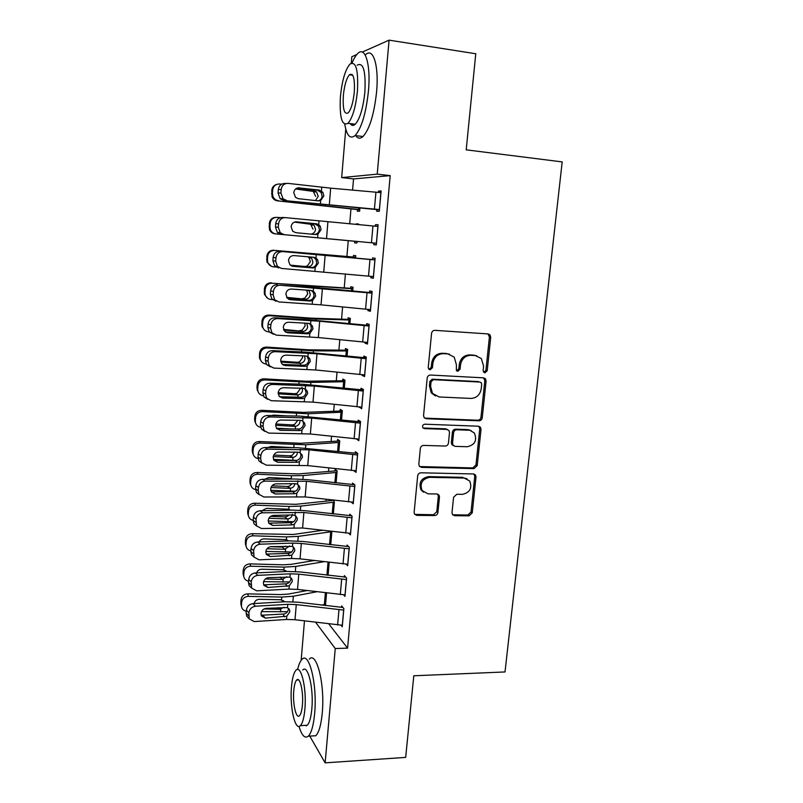 <?xml version="1.0" encoding="UTF-8"?>
<svg xmlns="http://www.w3.org/2000/svg" width="803" height="803" viewBox="0 0 803 803"><rect width="100%" height="100%" fill="white"/><g stroke="black" fill="none" stroke-linecap="round" stroke-linejoin="round"><path stroke-width="1.2" d="M484.952 372.803L487.21 370.725L490.723 337.28L489.95 334.801L488.154 333.928L434.895 330.344C433.048 330.424 431.944 331.428 431.562 333.365L428.24 367.463L428.672 369.039L430.127 369.812L432.446 367.694L432.877 363.307C434.072 357.134 437.595 353.912 443.447 353.641L447.913 353.912L454.217 357.144L456.375 364.632L456.395 370.605L457.78 371.317L460.069 369.219L460.51 364.873C461.705 358.76 465.188 355.568 470.939 355.297L475.336 355.558L481.328 358.539L483.607 366.178L483.145 370.494L483.637 372.14L484.952 372.803M483.858 372.361L485.915 370.293L489.418 336.939L487.953 333.907M429.003 369.37L431.281 367.262L431.713 362.886L432.877 363.307M456.666 370.886L458.834 368.788L459.276 364.452L460.51 364.873M451.999 512.645L452.43 514.542L454.578 515.707L469.072 515.827L472.244 512.836L476.008 477.062L475.496 475.025L473.459 473.961L420.953 472.806C419.136 472.957 418.042 473.971 417.68 475.848L414.127 512.294L414.519 514.101L416.787 515.385L434.694 515.536C436.481 515.365 437.565 514.362 437.926 512.515L439.472 497.077L439.03 495.16L436.862 493.965L427.979 493.835L422.047 490.513C419.658 483.356 422.187 478.969 429.615 477.333L464.174 478.046L469.685 480.967C472.365 488.104 469.956 492.57 462.478 494.357L456.787 494.277L453.575 497.278L451.999 512.645M328.798 623.921L347.589 648.131L390.198 175.626L377.229 174.141L341.676 177.593L345.752 129.062M347.589 648.131L335.252 648.533L325.135 762.85L309.757 736.09M362.283 52.085L389.084 40.15L475.767 53.751L466.202 149.84L562.19 161.905L505.017 671.95L413.806 675.785L405.676 757.4L325.135 762.85M389.084 40.15L377.229 174.141M479.04 420.792C480.806 420.682 481.88 419.688 482.242 417.811L486.106 381.124L485.434 378.785L483.547 377.842L430.518 375.041C428.682 375.131 427.577 376.145 427.206 378.062L423.562 415.462L424.094 417.56L426.242 418.734L479.04 420.792L477.775 420.23C479.542 420.12 480.606 419.126 480.977 417.259L484.821 380.662L483.607 377.852M481.027 429.404L477.213 465.63L474.021 468.611L421.485 467.376L419.266 466.141L418.815 464.194L420.35 448.435C420.712 446.548 421.806 445.535 423.633 445.404L445.203 446.056C447 445.926 448.084 444.922 448.445 443.045L449.499 432.636L448.957 430.518L446.88 429.414L424.375 428.611L422.86 427.778C422.147 425.831 422.79 424.646 424.807 424.205L478.468 426.212L480.435 427.216L481.027 429.404L479.762 428.812L475.968 464.947L477.213 465.63M343.614 594.862L344.959 596.398L346.595 578.06L344.346 575.621L344.216 577.146M329.21 562.321L328.086 575.299M348.753 533.302L350.439 534.898L352.105 516.249L349.807 514.201L349.666 515.757M333.406 513.95L334.088 500.239M353.782 470.678L356.02 472.355L357.706 453.384L355.358 451.748L355.217 453.324M338.806 451.577L339.739 440.897L337.621 439.422L337.491 440.927M359.332 407.001L361.691 408.747L363.408 389.455L360.999 388.24L360.858 389.846M344.306 388.15L344.999 380.17L342.831 379.086L342.69 380.602M365.084 342.239L365.004 343.142L367.463 344.055L369.209 324.432L366.74 323.649L366.59 325.275M349.897 323.639L350.339 318.46L348.121 317.757L347.99 319.303M370.936 276.362L370.815 277.768L373.325 278.239L375.111 258.275L372.572 257.934L372.431 259.6M355.578 258.014L355.779 255.735L353.501 255.434L353.37 257.01M376.868 209.583L376.727 211.269L379.297 211.269L381.114 190.953L378.514 191.084L378.404 192.389M357.455 209.613L357.325 211.199L359.634 211.209L359.905 208.047M390.198 175.626L353.541 178.928L352.587 190.09M350.981 208.87L349.696 223.846M348.261 240.669L346.906 256.468M345.42 273.933L344.226 287.875M342.59 306.967L341.566 319.022M339.789 339.709L338.916 349.927M337.019 372.18L336.296 380.572M334.269 404.371L333.697 410.975M331.539 436.29L331.117 441.138M328.829 467.948L328.568 471.06M326.148 499.336L326.028 500.741M358.469 224.649L358.529 223.987L356.221 223.886L356.181 224.438M354.725 241.271L354.585 242.847L356.873 243.058L354.585 242.847M357.014 241.432L356.873 243.068M376.306 244.905L373.756 244.664L376.306 244.895L378.103 224.76L375.533 224.659L375.392 226.195M373.907 242.998L373.756 244.664M352.728 290.967L353.049 287.223L350.801 286.721L350.67 288.287M368.005 309.446L367.894 310.59L370.384 311.293L372.15 291.489L369.641 290.937L369.5 292.573M347.087 356.03L347.659 349.446L345.461 348.542L345.33 350.078M362.193 374.76L362.143 375.413L364.562 376.537L366.298 357.084L363.859 356.08L363.709 357.696M341.546 419.999L342.359 410.654L340.211 409.379L340.081 410.885M356.492 438.97L358.841 440.686L360.547 421.555L358.168 420.13L358.028 421.716M336.096 482.894L337.14 470.899L335.042 469.243L334.911 470.719M351.292 502.126L353.22 503.762L354.896 484.952L352.567 483.105L352.437 484.671M331.89 531.435L330.736 544.755M346.193 564.218L347.689 565.774L349.335 547.275L347.067 545.046L346.936 546.572M326.56 592.945L325.466 605.592M325.215 605.562L324.382 604.529L321.501 605.111M341.034 625.266L342.249 626.772L343.865 608.574L341.656 605.954L341.526 607.47M315.629 622.285L335.252 648.533M301.155 660.367L304.467 620.9M351.292 63.146L351.824 56.742L356.803 54.524M353.541 178.928L341.676 177.593M378.514 191.084L381.074 191.365M356.221 223.886L358.519 224.117M375.533 224.659L378.083 224.91M370.815 277.768L373.355 277.979M367.894 310.59L370.424 310.781M365.004 343.142L367.523 343.293M362.143 375.413L364.652 375.543M359.292 407.412L361.802 407.512M356.482 439.141L358.971 439.211M476.711 355.749L475.336 355.558M459.276 364.452C460.47 358.359 463.943 355.167 469.685 354.896L474.071 355.167M449.499 354.153L447.913 353.912M431.713 362.886C432.897 356.733 436.42 353.521 442.262 353.25L446.719 353.521M424.586 418.102L477.775 420.23M481.7 384.356L481.228 382.73L479.903 382.057L433.379 379.668L431.06 381.776L430.609 386.384L432.476 393.39L439.151 396.973L470.899 398.429C476.591 398.087 480.033 394.905 481.228 388.883L481.7 384.356M435.487 395.979L431.311 392.888L429.454 385.902L429.906 381.315L432.215 379.197L478.628 381.596M419.598 466.553L472.786 467.928L475.968 464.947M447.351 429.475L445.695 428.822L423.251 428.009L424.375 428.611M471.12 430.619L467.747 429.615L455.632 429.183C453.846 429.304 452.772 430.308 452.4 432.175L451.346 442.553L452.541 443.176L453.073 445.253L455.15 446.368L467.276 446.739C474.964 444.902 477.313 440.315 474.332 432.978L469.042 429.786M455.632 429.183L456.837 429.776L468.992 430.207L467.747 429.615M456.837 429.776C455.05 429.896 453.966 430.9 453.605 432.777L452.541 443.176M451.346 442.553L451.878 444.621L453.434 445.665M479.762 428.812L478.789 426.242M466.904 478.658L464.174 478.046M423.522 492.209L420.933 489.76C418.544 482.623 421.063 478.247 428.481 476.621L462.96 477.333M414.709 514.382L433.56 514.723L436.772 511.712L438.318 496.314L437.655 494.096M452.601 514.773L467.848 515.024L471.02 512.043L474.764 476.36L474.011 474.031M281.632 184.188L279.755 183.987C275.74 183.987 273.371 185.995 272.669 190.02L271.785 190.251C272.197 187.169 273.863 185.212 276.794 184.389M359.774 209.603L277.567 200.86C274.987 200.509 273.14 199.114 272.036 196.695L271.785 190.251M359.754 209.844L277.567 200.86M295.916 188.685L313.511 190.482L316.583 191.897L318.229 196.333L315.509 200.569M271.534 193.573L272.418 193.362L272.669 190.02M272.418 193.362L272.92 196.504C274.034 198.943 275.881 200.338 278.48 200.71M315.659 196.374L313.28 191.395L295.534 188.996M379.448 209.583L283.861 200.519L280.177 198.753L278.039 193.011L280.899 192.991L283.047 198.773L286.751 200.549M379.428 209.854L283.861 200.519M380.963 192.65L330.685 188.153L288.076 183.385C284.182 183.365 281.873 185.413 281.17 189.548L280.899 192.991M318.269 200.87C320.487 200.178 321.772 198.612 322.123 196.163L321.12 192.469L317.486 190.231L319.192 190.04L298.033 187.802M281.17 189.548L278.3 189.588L278.039 193.011M278.3 189.588C279.002 185.483 281.291 183.445 285.175 183.475L286.39 183.435M297.361 187.952L317.486 190.231M319.192 190.04L322.836 192.288L323.84 196.012L320.668 200.529L318.319 200.87L298.395 198.702L295.514 197.357L293.768 192.68C294.33 189.398 296.156 187.761 299.248 187.782M280.458 217.663L277.216 217.352C273.211 217.372 270.862 219.37 270.159 223.364L269.306 223.364C269.918 219.6 272.107 217.603 275.851 217.362M275.058 233.844L357.014 241.482L275.058 233.844C272.388 233.482 270.521 232.027 269.457 229.507L269.306 223.364M294.691 222.029L311.825 223.756L314.083 225.131L315.549 229.327C315.157 232.067 313.642 233.653 310.992 234.105L310.972 234.105M269.055 226.657L269.908 226.677L270.159 223.364M269.908 226.677L270.32 229.548C271.384 232.097 273.271 233.553 275.961 233.914M313.009 229.156L310.641 224.248L294.45 222.11M355.649 257.211L274.706 250.416C270.711 250.466 268.373 252.463 267.68 256.418L266.837 256.187C267.529 252.262 269.858 250.275 273.813 250.225M355.518 258.014L355.578 257.311L274.706 250.416M275.981 267.068L273.452 266.847C270.681 266.476 268.784 264.98 267.76 262.35L266.927 262.069L266.837 256.187M310.179 256.97L311.594 258.074L312.889 262.049C312.508 264.769 310.992 266.355 308.352 266.817L290.284 265.131M266.596 259.459L267.429 259.71L267.68 256.418M267.429 259.71L267.76 262.35M290.566 265.361L307.368 266.827M271.424 266.335L266.927 262.069M304.859 266.405L307.278 266.034L310.38 261.668L309.075 257.703L307.961 256.779M376.446 243.229L281.271 234.396L277.366 232.479L275.459 227.038L278.29 227.239L280.207 232.719L284.121 234.647M376.446 243.239L281.271 234.396M377.952 226.446L285.436 217.633C281.552 217.663 279.253 219.731 278.551 223.836L278.29 227.239M314.455 234.436L314.836 234.406C317.426 233.944 318.942 232.338 319.393 229.568L318.54 226.135L314.766 223.746L316.452 223.796L296.197 221.809M278.551 223.836L275.72 223.646L275.459 227.038M275.72 223.646C276.413 219.57 278.701 217.523 282.566 217.493L284.854 217.613M295.524 221.849L314.766 223.746M316.452 223.796L318.701 224.619L320.226 226.205L321.08 229.658L317.928 234.165L315.579 234.546L295.725 232.669L292.683 231.194L291.108 226.767C291.67 223.505 293.496 221.859 296.568 221.829M373.475 276.583L281.522 268.443L277.416 266.385L275.7 261.196L275.961 257.813L273.15 257.402L272.9 260.754L275.7 261.196M374.971 259.821L282.817 251.59C278.942 251.66 276.664 253.738 275.961 257.813M374.961 259.941L282.817 251.59M291.64 265.984L312.156 267.54C314.736 267.048 316.241 265.432 316.683 262.701L315.95 259.499L313.762 257.452M273.15 257.402C273.853 253.357 276.122 251.289 279.976 251.219M278.691 267.971L274.616 265.913L272.9 260.754M315.208 267.519L312.869 267.921L293.075 266.325L289.893 264.749L288.478 260.543C289.04 257.311 290.847 255.655 293.918 255.585L313.742 257.271L315.981 258.054L317.617 259.801L318.349 263.023L315.208 267.519L314.917 271.093M344.778 124.335C346.755 135.717 350.188 139.461 355.107 135.546C361.581 128.169 366.038 113.253 368.467 90.779C370.936 64.501 365.164 45.721 357.747 53.53C355.789 55.397 353.902 58.539 352.085 62.935M352.216 123.833L352.447 125.388M355.759 135.627C357.817 138.658 360.226 138.969 362.986 136.53C369.591 129.203 374.118 114.327 376.587 91.913C379.076 65.705 373.174 46.955 365.606 54.714M357.164 65.194C363.307 61.911 365.877 70.835 364.883 91.964C363.157 108.104 359.945 118.864 355.267 124.224C353.31 125.991 351.604 125.77 350.158 123.572M340.422 96.721C339.398 117.509 341.917 126.362 347.99 123.291C352.577 117.9 355.739 107.11 357.455 90.92C358.439 69.751 355.93 60.807 349.907 64.12C345.19 69.841 342.028 80.712 340.422 96.721M354.304 91.994C354.936 78.393 353.32 72.651 349.435 74.759C346.414 78.403 344.377 85.399 343.323 95.728C342.67 109.168 344.296 114.879 348.201 112.872C351.172 109.369 353.21 102.403 354.304 91.994M351.915 75.111L352.126 74.498M298.987 726.364C301.777 735.568 304.879 738.84 308.302 736.18C311.393 732.978 313.511 725.43 314.646 713.536C317.456 684.718 309.105 650.972 302.018 659.373C300.252 661.09 298.766 664.472 297.562 669.521M306.094 725.33L306.254 725.892M311.524 735.99L315.78 735.739C318.942 732.547 321.09 725.009 322.244 713.134C325.085 684.387 316.523 650.721 309.296 659.122M302.741 669.983C307.9 663.971 313.843 688.362 311.835 708.929C311.022 717.501 309.496 722.951 307.268 725.27L304.247 725.43M291.479 686.806C289.582 706.51 295.042 731.483 300.372 725.651C302.57 723.332 304.066 717.872 304.869 709.28C306.856 688.673 301.055 664.222 295.996 670.244C293.757 672.663 292.262 678.184 291.479 686.806M302.4 705.134C303.675 691.955 299.971 676.146 296.678 680C295.243 681.546 294.279 685.1 293.778 690.65C292.533 703.458 296.096 719.478 299.499 715.704C300.924 714.198 301.888 710.675 302.4 705.134M352.939 288.458L272.207 283.208C268.232 283.278 265.903 285.276 265.211 289.2L264.398 288.739C265.08 284.834 267.399 282.857 271.344 282.786M352.668 290.957L352.848 288.789L272.207 283.208M272.408 299.609L270.972 299.499C268.132 299.128 266.225 297.592 265.241 294.892L264.428 294.39L264.398 288.739M302.279 298.636L304.688 298.254L307.78 293.898L306.616 290.144L309.095 290.726L310.259 294.5C309.878 297.19 308.362 298.776 305.732 299.258L286.661 297.371M264.147 291.981L264.97 292.463L265.211 289.2M264.97 292.463L265.241 294.892M286.992 297.843L304.759 299.278M267.61 298.234L264.428 294.39M350.259 319.464L311.022 318.149L268.895 315.077L269.738 315.72C265.783 315.81 263.454 317.807 262.772 321.702L261.969 321.009C262.651 317.145 264.96 315.167 268.895 315.077M349.837 323.629L350.148 320.016L316.101 319.022L269.738 315.72M269.196 331.92L268.503 331.87C265.612 331.509 263.695 329.943 262.752 327.182L261.959 326.46L261.969 321.009M306.736 323.258L307.649 326.67C307.268 329.34 305.762 330.926 303.143 331.428L283.539 329.391M261.728 324.221L262.521 324.934L262.772 321.702M262.521 324.934L262.752 327.182M283.83 330.083L302.169 331.448M264.207 329.782L261.959 326.46M299.71 330.595L302.109 330.204L305.19 325.857L304.759 323.298M370.524 309.647L321.039 304.849L278.932 301.948L274.676 299.77L273.13 294.842L273.391 291.489L270.611 290.857L270.36 294.189L273.13 294.842M372.03 292.774L310.57 287.042L280.227 285.236C276.362 285.366 274.084 287.454 273.391 291.489M372 293.145L280.227 285.236M288.397 299.067L309.486 300.382C312.056 299.87 313.561 298.254 314.003 295.544L313.371 292.553L311.454 290.566M270.611 290.857C271.304 286.842 273.572 284.774 277.406 284.643M276.132 301.255L271.896 299.077L270.36 294.189M312.508 300.583L310.189 301.015L290.455 299.7L287.143 298.023L285.868 294.039C286.42 290.816 288.227 289.16 291.288 289.05L311.042 290.455L313.28 291.198L315.007 293.085L315.639 296.096L312.508 300.583L312.226 304.126M367.603 342.419L318.339 337.551L276.373 335.162L271.976 332.874L270.591 328.206L270.842 324.884L268.092 324.031L267.841 327.333L270.591 328.206M369.119 325.446L307.92 319.724L274.867 317.787L277.657 318.59C273.803 318.771 271.534 320.869 270.842 324.884M369.059 326.068L319.684 321.23L277.657 318.59M285.366 331.9L306.846 332.954C309.406 332.412 310.912 330.796 311.353 328.106L310.801 325.305L309.245 323.479M268.092 324.031C268.784 320.046 271.043 317.968 274.867 317.787M273.492 334.239L269.226 331.97L267.841 327.333M309.838 333.355L307.519 333.817L287.855 332.783L284.423 331.017L283.278 327.233C283.83 324.041 285.637 322.374 288.678 322.224L308.372 323.348L310.6 324.061L312.407 326.058L312.959 328.879L309.838 333.355L309.556 336.869M347.589 350.208L308.442 349.817L266.455 347.087L267.289 347.95C263.344 348.07 261.025 350.058 260.343 353.922L259.57 353.019C260.242 349.175 262.541 347.197 266.455 347.087M347.026 356.02L347.468 350.981L313.481 350.851L267.289 347.95M284.312 365.194L283.479 365.144M266.194 363.98L266.064 363.97C263.123 363.608 261.196 362.033 260.292 359.232L259.52 358.289L259.57 353.019M304.578 355.91L305.06 358.57C304.678 361.23 303.183 362.815 300.573 363.327L297.17 362.294L280.729 361.169M259.329 356.201L260.102 357.134L260.343 353.922M260.102 357.134L260.292 359.232M280.909 362.083L299.609 363.347M261.146 361.129L259.52 358.289M297.17 362.294L299.569 361.892L302.631 357.556L302.48 355.819M485.153 378.504L484.189 378.384M364.703 374.921L315.659 369.972L273.833 368.085L269.316 365.706L268.072 361.27L268.322 357.977L265.602 356.913L265.351 360.186L268.072 361.27M366.228 357.837L305.291 352.126L272.347 350.64L275.108 351.664C271.273 351.895 269.005 353.993 268.322 357.977M366.148 358.71L316.994 353.792L275.108 351.664M285.276 365.576L281.753 363.739L280.709 360.145C281.261 356.974 283.058 355.297 286.099 355.117L305.722 355.96L307.94 356.632L309.817 358.74L310.299 361.39L307.198 365.857L304.879 366.339L285.276 365.576L282.465 364.472L304.227 365.235C306.786 364.672 308.282 363.056 308.713 360.396L307.117 356.241M265.602 356.913C266.285 352.959 268.533 350.871 272.347 350.64M270.521 366.911L266.596 364.592L265.351 360.186M344.949 380.712L305.883 381.224L264.046 378.835L264.849 379.919C260.925 380.06 258.626 382.037 257.944 385.882L257.181 384.747C257.863 380.943 260.152 378.976 264.046 378.835M344.246 388.14L344.808 381.706L310.891 382.419L264.849 379.919M301.898 387.377L302.5 390.208C302.119 392.848 300.623 394.434 298.023 394.956L294.651 393.721L278.179 392.707M258.345 392.326L256.95 387.909L257.703 389.053L257.944 385.882M257.703 389.053L257.863 391.011C258.686 393.741 260.513 395.327 263.354 395.779M278.189 393.831L297.06 394.986M256.95 387.909L257.181 384.747M294.651 393.721L297.04 393.319L300.091 388.993M361.832 407.151L312.999 402.112L271.324 400.727L266.696 398.268L265.562 394.052L265.813 390.79L263.123 389.515L262.882 392.757L265.562 394.052M363.368 389.957L302.691 384.256L269.848 383.212L272.578 384.446C268.754 384.727 266.496 386.835 265.813 390.79M363.267 391.071L314.324 386.072L272.578 384.446M279.595 396.752L301.637 397.254C304.176 396.662 305.672 395.056 306.104 392.406L304.929 388.732M263.123 389.515C263.806 385.591 266.044 383.493 269.848 383.212M267.61 399.292L264.006 396.943L262.882 392.757M304.568 398.077L302.259 398.589L282.716 398.087L279.113 396.19L278.169 392.767C278.721 389.626 280.508 387.939 283.539 387.719L303.102 388.301L305.311 388.943L307.248 391.131L307.659 393.621L304.568 398.077L304.287 401.54M342.329 410.975L303.343 412.381L261.658 410.323L262.44 411.618C258.526 411.778 256.237 413.756 255.555 417.56L254.822 416.225C255.495 412.441 257.773 410.474 261.658 410.323M341.486 419.989L342.168 412.17L308.322 413.726L262.44 411.618M290.897 428.983L276.383 428.19M299.951 421.585C299.569 424.205 298.084 425.781 295.494 426.323L292.162 424.897L275.861 423.994M255.705 423.372L254.581 419.357L255.324 420.722L255.555 417.56M255.324 420.722L255.454 422.549C256.197 425.178 257.924 426.764 260.644 427.306M275.64 425.319L294.54 426.363M271.253 415.583L273.723 415.111L286.862 415.864M254.581 419.357L254.822 416.225M292.162 424.897L294.53 424.476L297.501 420.732M358.981 439.1L310.37 433.991L268.824 433.098L264.107 430.559L263.083 426.554L263.334 423.322L260.674 421.836L260.423 425.058L263.083 426.554M360.527 421.816L300.101 416.105L267.369 415.512L270.069 416.948C266.255 417.269 264.016 419.397 263.334 423.322M360.406 423.161L311.684 418.082L270.069 416.948M276.794 428.762L299.057 429.003C301.597 428.39 303.082 426.774 303.504 424.155L303.143 421.826L304.678 423.241L305.05 425.58L301.968 430.027L299.67 430.569L280.187 430.328L276.503 428.37L275.65 425.118C276.192 421.997 277.979 420.31 280.99 420.039L300.493 420.36L302.701 420.963L304.678 423.241M260.674 421.836C261.346 417.941 263.575 415.834 267.369 415.512M264.779 431.382L261.447 429.033L260.423 425.058M339.729 440.988L300.824 443.276L259.289 441.54L260.052 443.045C256.157 443.226 253.868 445.203 253.196 448.987L252.473 447.432C253.146 443.688 255.414 441.72 259.289 441.54M338.746 451.577L339.549 442.403L305.772 444.772L260.052 443.045M296.739 460.43L273.452 459.376M297.421 452.701C297.05 455.301 295.574 456.877 292.985 457.439L289.682 455.813L273.783 455.03M253.176 454.247L252.242 450.543L252.965 452.109L253.196 448.987M252.965 452.109L253.075 453.836C253.748 456.405 255.414 457.991 258.054 458.573M273.241 456.556L292.031 457.479M267.811 447.542L271.284 446.448L293.747 447.683M252.242 450.543L252.473 447.432M289.682 455.813L292.041 455.381L294.882 452.149M356.161 470.779L307.76 465.599L266.345 465.178L261.557 462.588L260.624 458.784L260.875 455.572L258.235 453.886L257.994 457.078L260.624 458.784M357.706 453.394L297.542 447.693L264.91 447.532L267.58 449.168C263.786 449.539 261.547 451.677 260.875 455.572M357.566 454.97L309.055 449.821L267.58 449.168M274.064 460.49L296.508 460.48C299.037 459.848 300.513 458.232 300.934 455.632L300.613 453.434L302.129 455.06L302.45 457.278L299.378 461.715L297.09 462.277L277.677 462.297L273.923 460.29L273.15 457.188C273.693 454.096 275.469 452.39 278.47 452.089L297.913 452.159L300.111 452.721L302.129 455.06M258.235 453.886C258.907 450.021 261.136 447.893 264.91 447.532M261.999 463.19L258.917 460.862L257.994 457.078M336.979 470.769L298.325 473.921L256.94 472.505L257.683 474.222C253.798 474.422 251.52 476.4 250.857 480.144L250.155 478.387C250.817 474.663 253.075 472.706 256.94 472.505M336.035 482.894L336.949 472.385L303.243 475.557L291.509 475.757L257.683 474.222M295.353 491.225L270.741 490.312M294.912 483.687C294.49 486.206 293.025 487.742 290.505 488.294L287.223 486.477L271.986 485.825M250.737 484.942L249.924 481.469L250.616 483.245L250.857 480.144M250.616 483.245L250.717 484.871C251.349 487.411 252.965 488.987 255.575 489.599M270.992 487.541L289.552 488.334M264.729 479.261L268.875 477.524L291.278 478.618L291.509 475.757M249.924 481.469L250.155 478.387M287.223 486.477L289.582 486.046L292.041 483.717M353.36 502.196L305.17 496.937L263.896 496.997L259.038 494.357L258.195 490.733L258.436 487.551L255.826 485.664L255.585 488.826L258.195 490.733M354.595 484.711L307.87 479.712L295.002 479.02L262.471 479.281L265.12 481.117C261.336 481.539 259.108 483.677 258.436 487.551M354.755 486.518L306.455 481.298L265.12 481.117M293.978 491.707C296.498 491.045 297.963 489.428 298.395 486.859L298.104 484.771L299.589 486.608L299.88 488.696L296.819 493.132L294.54 493.715L275.178 493.986L271.374 491.948L293.978 491.707M255.826 485.664C256.498 481.82 258.707 479.692 262.471 479.281M259.289 494.738L256.428 492.44L255.585 488.826M271.374 491.948L270.671 488.987C271.213 485.915 272.98 484.209 275.981 483.878L295.353 483.677L297.552 484.219L299.589 486.608M334.168 500.309L295.845 504.314L254.601 503.22L255.334 505.137C251.459 505.358 249.191 507.325 248.528 511.049L247.846 509.092C248.508 505.398 250.757 503.441 254.601 503.22M333.345 513.95L334.369 502.136L300.734 506.101L289.04 506.462L255.334 505.137M293.557 521.739L268.202 521.006M261.868 510.728L266.486 508.349L287.875 509.172L290.656 510.126M292.412 514.382C291.971 516.841 290.505 518.347 288.036 518.889L287.083 518.939L284.784 516.901L270.611 516.369M248.247 515.255L247.615 512.143L248.298 514.121L248.528 511.049M248.298 514.121L248.378 515.656C248.98 518.186 250.586 519.772 253.186 520.384M268.905 518.276L287.083 518.939M247.615 512.143L247.846 509.092M284.784 516.901L287.133 516.449L288.99 515.034M350.58 533.343L302.601 528.013L261.467 528.535L256.538 525.865L256.016 519.25L253.437 517.172L253.196 520.304L255.776 522.402M351.563 515.767L305.301 510.718L292.483 510.086L260.062 510.758L262.681 512.796C258.907 513.258 256.689 515.416 256.016 519.25M351.965 517.805L303.875 512.505L262.681 512.796M268.744 523.154L291.469 522.663C293.978 521.98 295.444 520.364 295.865 517.815L295.614 515.837L297.08 517.875L297.331 519.862L294.279 524.279L292.011 524.891L272.709 525.413L268.854 523.345L268.212 520.525C268.754 517.463 270.511 515.757 273.502 515.385L292.814 514.944L295.002 515.446L297.08 517.875M253.437 517.172C254.099 513.358 256.308 511.22 260.062 510.758M256.639 526.025L253.959 523.747L253.196 520.304M322.455 530.331L293.396 534.467L252.293 533.684L252.995 535.792C249.141 536.043 246.882 538 246.23 541.694L245.567 539.536C246.22 535.872 248.458 533.915 252.293 533.684M330.675 544.745L331.81 531.646L298.244 536.394L286.581 536.916L252.995 535.792M291.609 551.982L265.813 551.45M259.158 541.935C260.212 539.957 261.858 538.954 264.117 538.913L285.426 539.606L288.658 540.921M289.642 545.97L284.643 549.292L282.365 547.064L270.42 546.692M245.798 545.317L245.337 542.567L245.999 544.745L246.23 541.694M245.999 544.745L246.069 546.191C246.641 548.74 248.247 550.316 250.867 550.928M266.998 548.75L284.643 549.292M245.337 542.567L245.567 539.536M282.365 547.064L285.567 546.11M347.819 564.238L300.051 558.838L291.499 558.486L259.048 559.811L254.079 557.121L253.618 550.687L251.058 548.409L250.827 551.52L253.377 553.819M348.622 546.572L302.761 541.453L289.983 540.891L257.663 541.985L260.252 544.203C256.498 544.715 254.28 546.873 253.618 550.687M349.195 548.82L301.316 543.46L292.754 543.089L260.252 544.203M266.164 554.1L288.97 553.367C291.479 552.665 292.934 551.049 293.356 548.519L293.316 547.425M251.058 548.409C251.72 544.625 253.919 542.477 257.663 541.985M254.049 557.061L251.52 554.813L250.827 551.52M291.77 555.174L270.26 556.569L266.365 554.482L265.773 551.791C266.315 548.76 268.061 547.034 271.043 546.632L292.483 546.411L294.571 548.881L294.801 550.768L291.77 555.174L291.499 558.486M314.204 560.524L290.957 564.368L283.238 564.81L249.994 563.887L250.687 566.205C246.842 566.466 244.594 568.434 243.941 572.087L243.299 569.739C243.951 566.105 246.18 564.148 249.994 563.887M324.031 561.698L295.775 566.436L284.152 567.119L250.687 566.205M289.562 581.974L263.575 581.653M256.589 572.88C257.492 570.542 259.218 569.327 261.768 569.227L282.997 569.799L286.44 571.304M286.882 576.735L282.224 579.405L280.036 577.056M243.419 575.189L243.068 572.75L243.71 575.119L243.941 572.087M243.71 575.119L243.771 576.484C244.333 579.043 245.929 580.619 248.569 581.221M265.321 578.983L282.224 579.405M243.068 572.75L243.299 569.739M345.089 594.872L297.522 589.402L289 589.101L256.659 590.827L251.64 588.117L251.239 581.854L248.709 579.395L248.478 582.476L251.008 584.955M345.742 577.126L300.232 571.947L287.504 571.445L255.284 572.94L257.853 575.35C254.109 575.902 251.901 578.07 251.239 581.854M346.454 579.585L298.786 574.155L290.244 573.824L257.853 575.35M263.635 584.795L286.5 583.821C289 583.098 290.455 581.472 290.867 578.963M248.709 579.395C249.372 575.631 251.56 573.483 255.284 572.94M251.51 587.846L249.111 585.618L248.478 582.476M289.271 585.809L267.831 587.475L263.896 585.367L263.364 582.787C263.886 579.776 265.642 578.06 268.614 577.618L289.973 577.116L292.091 579.625L292.292 581.412L289.271 585.809L289 589.101M306.997 590.556L288.538 594.039L280.849 594.581L247.725 593.859L248.398 596.358C244.564 596.649 242.325 598.606 241.673 602.24L241.051 599.69C241.693 596.087 243.921 594.14 247.725 593.859M316.824 591.761L293.326 596.238L281.733 597.071L248.398 596.358M325.566 604.408L324.372 604.529L325.386 592.805M287.454 611.715L261.497 611.615M254.119 603.565C254.822 600.895 256.589 599.47 259.429 599.299L280.588 599.741L284.212 601.427M284.021 607.249L279.815 609.266L278.38 607.6M241.091 604.87L240.82 602.672L241.452 605.241L241.673 602.24M241.452 605.241L241.502 606.546C242.034 609.106 243.64 610.671 246.29 611.264M264.026 608.965L279.815 609.266M240.82 602.672L241.051 599.69M342.379 625.256L295.012 619.725L286.53 619.454L254.29 621.582L249.231 618.862L248.88 612.769L246.38 610.119L246.15 613.181L248.649 615.841M342.911 607.439L297.722 602.18L285.055 601.748L252.935 603.635L255.474 606.235C251.74 606.837 249.542 609.005 248.88 612.769M343.734 610.099L296.267 604.599L287.765 604.308L255.474 606.235M261.146 615.249L284.051 614.024C286.541 613.271 287.996 611.655 288.407 609.166M246.38 610.119C247.033 606.385 249.211 604.227 252.935 603.635M249.02 618.39L246.732 616.182L246.15 613.181M286.791 616.202L265.422 618.119L261.457 616.001L260.965 613.532C261.487 610.551 263.233 608.815 266.194 608.343L287.494 607.58L289.622 610.099L289.803 611.806L286.791 616.202L286.53 619.454M485.915 370.293L487.21 370.725M431.281 367.262L432.446 367.694M458.834 368.788L460.069 369.219M469.685 354.896L470.939 355.297M442.262 353.25L443.447 353.641M489.418 336.939L490.723 337.28M425.108 418.172L426.242 418.734M484.821 380.662L486.106 381.124M480.977 417.259L482.242 417.811M432.215 379.197L433.379 379.668M429.906 381.315L431.06 381.776M429.454 385.902L430.609 386.384M472.786 467.928L474.021 468.611M420.36 466.673L421.485 467.376M445.695 428.822L446.88 429.414M452.4 432.175L453.605 432.777M428.481 476.621L429.615 477.333M438.318 496.314L439.472 497.077M436.772 511.712L437.926 512.515M433.56 514.723L434.694 515.536M415.683 514.562L416.787 515.385M474.764 476.36L476.008 477.062M471.02 512.043L472.244 512.836M467.848 515.024L469.072 515.827M453.394 514.894L454.578 515.707M325.426 205.488L325.476 204.936M314.485 190.672L314.555 189.899M359.714 209.603L359.844 208.047M358.539 209.473L358.67 207.937M310.932 190.572L313.511 190.482M380.903 192.65L379.387 209.573M320.668 200.529L320.367 204.163M321.752 187.25L321.451 190.893M330.685 188.153L329.29 205.036M375.934 192.158L374.429 209.101M308.302 223.435L310.851 223.575M308.312 267.319L308.352 266.817M354.354 257.904L354.414 257.211M377.882 226.436L376.386 243.219M317.928 234.165L317.627 237.768M319.002 221.006L318.701 224.619M327.905 221.859L326.52 238.601M372.943 225.964L371.448 242.767M374.901 259.931L373.415 276.573M316.272 254.471L315.981 258.054M325.135 255.264L323.77 271.866M369.972 259.489L368.497 276.132M292.342 266.215L293.075 266.325M312.869 267.921L311.223 267.56M305.662 300.222L305.732 299.258M318.671 287.695L318.741 286.922M306.746 286.771L306.796 286.089M351.503 290.847L351.684 288.709M303.032 332.833L303.143 331.428M316.001 320.307L316.101 319.022M304.106 319.504L304.196 318.359M348.673 323.519L348.984 319.955M371.94 293.145L370.464 309.637M313.571 287.645L313.28 291.198M322.404 288.387L321.039 304.849M367.031 292.714L365.566 309.215M288.929 299.338L290.455 299.7M310.189 301.015L308.563 300.412M368.999 326.068L367.543 342.419M310.881 320.527L310.6 324.061M319.684 321.23L318.339 337.551M364.11 325.657L362.665 342.018M285.617 332.071L287.855 332.783M307.519 333.817L305.923 332.994M300.422 365.174L300.573 363.327M313.341 352.637L313.481 350.851M301.486 351.955L301.617 350.369M345.872 355.91L346.304 350.941M366.088 358.7L364.642 374.921M307.198 365.857L306.907 369.34M308.232 353.139L307.94 356.632M316.994 353.792L315.659 369.972M361.22 358.319L359.784 374.539M304.879 366.339L303.303 365.295M297.843 397.244L298.023 394.956M310.701 384.697L310.891 382.419M298.897 384.135L299.057 382.108M343.102 388.02L343.644 381.686M363.207 391.071L361.772 407.141M305.592 385.47L305.311 388.943M314.324 386.072L312.999 402.112M358.359 390.7L356.933 406.78M279.946 396.782L282.716 398.087M302.259 398.589L300.713 397.324M295.273 429.043L295.494 426.323M308.091 416.486L308.322 413.726M296.327 416.034L296.528 413.585M340.342 419.869L341.014 412.17M360.346 423.151L358.921 439.09M301.968 430.027L301.687 433.459M302.982 417.53L302.701 420.963M311.684 418.082L310.37 433.991M355.518 422.8L354.103 438.749M277.436 428.812L280.187 430.328M299.67 430.569L298.144 429.083M292.754 460.31L292.985 457.439M305.501 448.014L305.772 444.772M293.778 447.683L294.008 444.802M337.611 451.447L338.394 442.423M357.506 454.97L356.1 470.779M299.378 461.715L299.107 465.108M300.392 449.319L300.111 452.721M309.055 449.821L307.76 465.599M352.698 454.639L351.292 470.448M274.947 460.581L277.677 462.297M297.09 462.277L295.594 460.571M290.274 491.145L290.505 488.294M302.932 479.271L303.243 475.557M334.901 482.764L335.795 472.425M354.695 486.518L353.3 502.196M296.819 493.132L296.548 496.495M297.823 480.836L297.552 484.219M306.455 481.298L305.17 496.937M349.897 486.206L348.512 501.885M272.488 492.078L275.178 493.986M294.54 493.715L293.065 491.807M287.805 521.719L288.036 518.889M300.392 510.276L300.734 506.101M288.809 509.293L289.04 506.462M332.221 513.82L333.225 502.186M351.905 517.805L350.52 533.343M294.279 524.279L294.008 527.621M295.273 512.093L295.002 515.446M303.875 512.505L302.601 528.013M347.127 517.503L345.752 533.051M270.049 523.305L272.709 525.413M292.011 524.891L290.556 522.773M285.366 552.042L285.587 549.242M297.863 541.021L298.244 536.394M286.36 539.726L286.581 536.916M329.561 544.615L330.675 531.716M349.134 548.82L347.759 564.238M292.754 543.089L292.483 546.411M301.316 543.46L300.051 558.838M344.387 548.539L343.022 563.967M267.62 554.281L270.26 556.569M289.502 555.806L288.066 553.488M282.937 582.125L283.168 579.344M295.353 571.515L295.775 566.436M283.921 569.909L284.152 567.119M328.036 575.289L329.16 562.311M326.911 575.159L328.036 562.18M346.394 579.585L345.029 594.872M290.244 573.824L289.973 577.116M298.786 574.155L297.522 589.402M341.656 579.324L340.301 594.621M265.221 584.996L267.831 587.475M287.012 586.471L285.607 583.952M280.538 611.966L280.759 609.206M292.874 601.748L293.326 596.238M281.512 599.841L281.733 597.071M325.506 604.408L326.5 592.935M343.674 610.099L342.319 625.256M287.765 604.308L287.494 607.58M296.267 604.599L295.012 619.725M338.956 609.848L337.611 625.025M262.842 615.459L265.422 618.119M284.543 616.875L283.158 614.165M488.646 334.46L489.95 334.801M484.149 378.333L485.434 378.785M431.311 392.888L432.476 393.39M451.878 444.621L453.073 445.253M479.18 426.644L480.435 427.216M420.933 489.76L422.047 490.513M437.876 494.397L439.03 495.16M474.252 474.322L475.496 475.025M314.003 191.967L316.583 191.887M272.92 196.504L272.036 196.695M321.12 192.469L322.836 192.288M280.177 198.753L283.047 198.773M311.544 224.981L314.083 225.131M270.32 229.548L269.457 229.507M309.075 257.703L311.594 258.074M318.54 226.135L320.226 226.205M277.366 232.479L280.207 232.719M315.95 259.499L317.617 259.801M274.616 265.913L277.416 266.385M355.107 135.546L362.986 136.53M355.267 124.224L347.99 123.291M352.698 75.221L349.435 74.759M308.302 736.18L315.78 735.739M307.268 725.27L300.372 725.651M298.616 679.92L296.678 680M313.371 292.553L315.007 293.085M271.896 299.077L274.676 299.77M310.801 325.305L312.407 326.058M269.226 331.97L271.976 332.874M308.232 357.767L309.817 358.74M266.596 364.592L269.316 365.706M257.863 391.011L257.111 389.856M305.682 389.937L307.248 391.131M264.006 396.943L266.696 398.268M255.454 422.549L254.722 421.173M261.447 429.033L264.107 430.559M253.075 453.836L252.363 452.25M258.917 460.862L261.557 462.588M250.717 484.871L250.024 483.085M256.428 492.44L259.038 494.357M289.582 509.554L290.264 510.136M248.378 515.656L247.705 513.669M253.959 523.747L256.538 525.865M287.484 540.108L288.367 540.951M246.069 546.191L245.407 544.002M293.386 547.044L294.571 548.881M251.52 554.813L254.079 557.121M285.376 570.451L286.39 571.505M243.771 576.484L243.128 574.105M291.138 577.979L292.091 579.625M249.111 585.618L251.64 588.117M283.238 600.544L284.342 601.788M241.502 606.546L240.87 603.966M288.849 608.644L289.622 610.099M246.732 616.182L249.231 618.862"/></g></svg>
